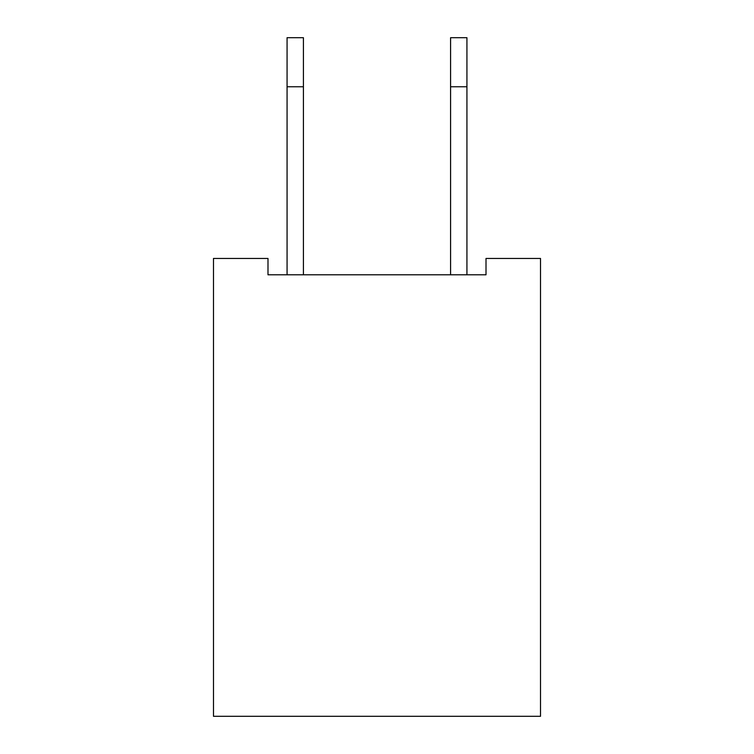 <?xml version="1.0" encoding="UTF-8"?>
<svg xmlns="http://www.w3.org/2000/svg" width="754" height="754" viewBox="0 0 754 754"><rect width="100%" height="100%" fill="white"/><g stroke="black" fill="none" stroke-linecap="round" stroke-linejoin="round"><path stroke-width="1.13" d="M540.514 258.452L540.514 716.3L213.486 716.3L213.486 258.452L267.99 258.452L267.99 274.805L486.01 274.805L486.01 258.452L540.514 258.452M466.933 86.757L450.581 86.757L450.581 37.7L466.933 37.7L466.933 274.805M450.581 86.757L450.581 274.805M303.419 274.805L303.419 37.7L287.067 37.7L287.067 86.757L303.419 86.757M287.067 274.805L287.067 86.757"/></g></svg>
